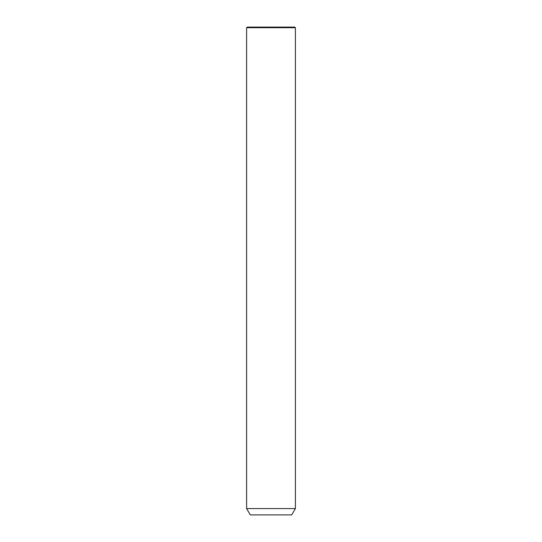 <?xml version="1.0" encoding="UTF-8"?>
<svg xmlns="http://www.w3.org/2000/svg" width="542" height="542" viewBox="0 0 542 542"><rect width="100%" height="100%" fill="white"/><g stroke="black" fill="none" stroke-linecap="round" stroke-linejoin="round"><path stroke-width="0.81" d="M249.598 508.565L295.39 508.565L295.39 27.71L246.61 27.71L246.61 508.565L249.598 508.565M246.61 508.565L250.268 514.9L291.732 514.9L295.39 508.565M246.61 27.71L247.22 27.1L294.78 27.1L295.39 27.71"/></g></svg>
